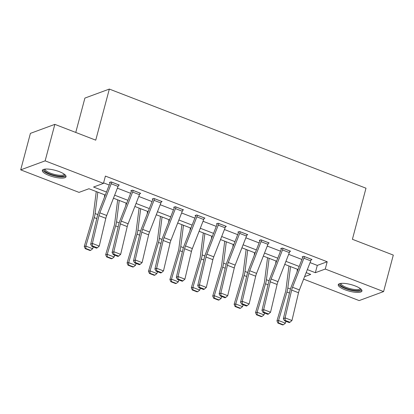 <?xml version="1.0" encoding="UTF-8"?>
<svg xmlns="http://www.w3.org/2000/svg" width="414" height="414" viewBox="0 0 414 414"><rect width="100%" height="100%" fill="white"/><g stroke="black" fill="none" stroke-linecap="round" stroke-linejoin="round"><path stroke-width="0.62" d="M59.342 171.675A12.26 3.395 14.9 0 1 66.038 176.726A12.26 3.395 14.9 0 1 49.038 175.469A12.26 3.395 14.9 0 1 42.342 170.418A12.26 3.395 14.9 0 1 59.342 171.675M355.253 285.965A12.26 3.395 14.9 0 1 361.95 291.016A12.26 3.395 14.9 0 1 344.95 289.764A12.26 3.395 14.9 0 1 338.254 284.713A12.26 3.395 14.9 0 1 355.253 285.965M75.757 132.444L84.901 98.082L109.337 89.072L365.992 188.204L352.402 239.292L393.3 255.091L383.592 291.58L359.155 300.585L303.617 279.134M105.306 195.061L88.938 188.737L79.033 192.386L20.7 169.859L45.136 160.855L103.464 183.381L93.559 187.035L106.491 192.029M45.136 160.855L54.845 124.36L30.408 133.37L20.7 169.859M310.076 262.616L317.295 265.405L327.2 261.751L105.404 176.085L103.464 183.381M103.603 182.864L109.224 185.037M117.379 188.184L130.638 193.307M138.788 196.453L152.047 201.577M160.197 204.723L173.456 209.846M181.611 212.993L194.87 218.116M203.02 221.262L216.279 226.386M224.429 229.532L237.688 234.655M245.844 237.802L259.102 242.925M267.253 246.071L280.511 251.194M288.667 254.346L301.925 259.464M311.131 259.801L311.985 259.485L303.747 256.307L302.096 256.913L302.784 257.182M289.722 251.531L290.571 251.215L282.338 248.038L280.687 248.643L281.37 248.912M268.308 243.261L269.162 242.946L260.929 239.768L259.278 240.374L259.961 240.643M246.899 234.992L247.748 234.676L239.515 231.498L237.864 232.104L238.552 232.373M225.485 226.722L226.339 226.406L218.106 223.229L216.455 223.834L217.138 224.103M204.076 218.452L204.93 218.137L196.691 214.959L195.041 215.565L195.729 215.829M182.667 210.183L183.516 209.867L175.282 206.689L173.632 207.295L174.32 207.559M161.253 201.913L162.107 201.597L153.873 198.42L152.223 199.025L152.906 199.289M139.844 193.643L140.698 193.328L132.459 190.15L130.808 190.756L131.497 191.02M118.435 185.374L119.284 185.058L111.05 181.881L109.399 182.486L110.088 182.75M54.845 124.36L95.743 140.16L109.337 89.072M327.2 261.751L325.259 269.048L383.592 291.58M307.343 269.607L315.354 272.702L325.259 269.048M114.642 195.175L127.9 200.298M136.056 203.445L149.314 208.568M157.465 211.714L170.723 216.838M178.874 219.984L192.132 225.107M200.288 228.259L213.546 233.377M221.697 236.529L234.955 241.647M243.111 244.798L256.369 249.916M264.52 253.068L277.778 258.186M285.929 261.337L299.187 266.456M304.58 276.671L310.733 274.404L306.158 272.64M298.002 269.488L284.744 264.365M276.593 261.218L263.335 256.095M255.184 252.949L241.926 247.826M233.77 244.679L220.512 239.556M212.361 236.41L199.103 231.286M190.952 228.14L177.689 223.017M169.538 219.87L156.28 214.747M148.129 211.601L134.871 206.477M126.715 203.331L113.457 198.208M317.295 265.405L315.354 272.702M311.297 259.221L311.287 259.252A5.501 1.935 111.1 0 1 310.759 260.861L299.4 289.919A7.861 2.763 -68.9 0 0 298.515 292.739L291.953 320.514L285.091 317.864L285.163 320.389L284.48 320.741L289.282 322.594L289.971 322.247L285.163 320.389M302.934 256.608L302.774 257.208A1.573 0.554 -68.9 0 1 302.624 257.668L291.265 286.726A11.789 4.15 111.1 0 0 289.935 290.959L283.373 318.733L285.091 317.864L291.653 290.09A7.861 2.763 -68.9 0 1 292.538 287.264L303.897 258.212A5.501 1.935 111.1 0 0 304.425 256.602L304.435 256.571M283.373 318.733L284.48 320.741M289.971 322.247L291.953 320.514M288.956 265.995L285.945 289.696A7.861 2.763 111.1 0 1 285.36 292.408L276.961 320.86L278.539 320.519L286.938 292.061A11.789 4.15 -68.9 0 0 287.818 287.999L290.535 266.606M297.061 271.905L297.397 269.255M278.529 322.93L277.897 323.07L282.7 324.928L283.331 324.788L278.529 322.93L278.539 320.519L285.401 323.168L285.95 321.311M285.401 323.168L283.331 324.788M277.897 323.07L276.961 320.86M360.604 288.796A10.609 2.939 14.9 0 1 360.661 288.977A10.609 2.939 14.9 0 1 351.181 289.909A10.609 2.939 14.9 0 1 340.158 284.418A10.609 2.939 14.9 0 1 340.52 283.45M341.131 283.378A9.822 2.722 -165.1 0 0 341.11 283.44A9.822 2.722 -165.1 0 0 341.11 283.859A9.822 2.722 -165.1 0 0 350.611 288.775A9.822 2.722 -165.1 0 0 360.097 288.496A9.822 2.722 -165.1 0 0 360.113 288.429M338.652 284.133A12.182 3.374 -165.1 0 0 349.545 289.955A12.182 3.374 -165.1 0 0 361.888 290.312M64.698 174.501A10.609 2.939 14.9 0 1 60.527 176.333A10.609 2.939 14.9 0 1 50.042 174.046A10.609 2.939 14.9 0 1 44.614 169.16M45.224 169.083A9.822 2.722 -165.1 0 0 45.204 169.15A9.822 2.722 -165.1 0 0 50.57 173.197A9.822 2.722 -165.1 0 0 64.191 174.201A9.822 2.722 -165.1 0 0 64.206 174.134M42.745 169.838A12.182 3.374 -165.1 0 0 49.385 174.289A12.182 3.374 -165.1 0 0 65.981 176.022M289.888 250.951L289.878 250.982A5.501 1.935 111.1 0 1 289.35 252.592L277.991 281.649A7.861 2.763 -68.9 0 0 277.106 284.47L270.544 312.244L263.682 309.594L263.754 312.12L263.066 312.472L267.868 314.324L268.557 313.978L263.754 312.12M281.525 248.338L281.365 248.938A1.573 0.554 -68.9 0 1 281.215 249.399L269.856 278.456A11.789 4.15 111.1 0 0 268.526 282.69L261.964 310.464L263.682 309.594L270.244 281.82A7.861 2.763 -68.9 0 1 271.129 278.995L282.488 249.937A5.501 1.935 111.1 0 0 283.016 248.333L283.026 248.302M261.964 310.464L263.066 312.472M268.557 313.978L270.544 312.244M268.474 242.682L268.469 242.713A5.501 1.935 111.1 0 1 267.941 244.322L256.582 273.38A7.861 2.763 -68.9 0 0 255.692 276.2L249.135 303.974L242.268 301.325L242.345 303.85L241.657 304.202L246.459 306.055L247.148 305.708L242.345 303.85M260.116 240.068L259.956 240.669A1.573 0.554 -68.9 0 1 259.801 241.129L248.441 270.187A11.789 4.15 111.1 0 0 247.117 274.42L240.555 302.194L242.268 301.325L248.83 273.545A7.861 2.763 -68.9 0 1 249.72 270.725L261.079 241.667A5.501 1.935 111.1 0 0 261.607 240.063L261.612 240.032M240.555 302.194L241.657 304.202M247.148 305.708L249.135 303.974M267.547 257.725L264.536 281.427A7.861 2.763 111.1 0 1 263.951 284.139L255.552 312.591L257.125 312.249L265.529 283.792A11.789 4.15 -68.9 0 0 266.404 279.729L269.126 258.331M275.652 263.63L275.988 260.986M257.12 314.661L256.489 314.8L261.291 316.653L261.922 316.519L257.12 314.661L257.125 312.249L263.987 314.899L264.536 313.036M263.987 314.899L261.922 316.519M256.489 314.8L255.552 312.591M246.139 249.456L243.127 273.157A7.861 2.763 111.1 0 1 242.542 275.864L234.138 304.321L235.716 303.974L244.115 275.522A11.789 4.15 -68.9 0 0 244.995 271.46L247.712 250.061M254.237 255.36L254.574 252.716M235.706 306.391L235.074 306.531L239.882 308.383L240.508 308.249L235.706 306.391L235.716 303.974L242.578 306.629L243.127 304.766M242.578 306.629L240.508 308.249M235.074 306.531L234.138 304.321M247.065 234.412L247.054 234.443A5.501 1.935 111.1 0 1 246.527 236.052L235.168 265.105A7.861 2.763 -68.9 0 0 234.283 267.93L227.721 295.705L220.859 293.055L220.931 295.58L220.243 295.932L225.05 297.785L225.733 297.438L220.931 295.58M238.702 231.799L238.542 232.399A1.573 0.554 -68.9 0 1 238.392 232.859L227.032 261.917A11.789 4.15 111.1 0 0 225.702 266.15L219.141 293.924L220.859 293.055L227.421 265.276A7.861 2.763 -68.9 0 1 228.305 262.455L239.665 233.398A5.501 1.935 111.1 0 0 240.192 231.793L240.203 231.762M219.141 293.924L220.243 295.932M225.733 297.438L227.721 295.705M225.651 226.142L225.646 226.173A5.501 1.935 111.1 0 1 225.118 227.783L213.759 256.835A7.861 2.763 -68.9 0 0 212.874 259.661L206.312 287.435L199.45 284.785L199.522 287.311L198.834 287.663L203.636 289.515L204.325 289.169L199.522 287.311M217.293 223.529L217.133 224.129A1.573 0.554 -68.9 0 1 216.983 224.59L205.623 253.647A11.789 4.15 111.1 0 0 204.293 257.881L197.732 285.655L199.45 284.785L206.012 257.006A7.861 2.763 -68.9 0 1 206.897 254.186L218.256 225.128A5.501 1.935 111.1 0 0 218.783 223.524L218.789 223.493M197.732 285.655L198.834 287.663M204.325 289.169L206.312 287.435M204.242 217.873L204.237 217.904A5.501 1.935 111.1 0 1 203.704 219.513L192.35 248.566A7.861 2.763 -68.9 0 0 191.459 251.391L184.898 279.165L178.036 276.516L178.108 279.041L177.425 279.393L182.227 281.246L182.916 280.899L178.108 279.041M195.884 215.254L195.724 215.86A1.573 0.554 -68.9 0 1 195.568 216.32L184.209 245.378A11.789 4.15 111.1 0 0 182.879 249.606L176.323 277.385L178.036 276.516L184.597 248.736A7.861 2.763 -68.9 0 1 185.482 245.916L196.841 216.858A5.501 1.935 111.1 0 0 197.374 215.254L197.38 215.223M176.323 277.385L177.425 279.393M182.916 280.899L184.898 279.165M224.724 241.186L221.713 264.888A7.861 2.763 111.1 0 1 221.128 267.594L212.729 296.051L214.307 295.705L222.706 267.253A11.789 4.15 -68.9 0 0 223.586 263.19L226.303 241.792M232.828 247.091L233.165 244.446M214.297 298.121L213.665 298.261L218.468 300.114L219.099 299.979L214.297 298.121L214.307 295.705L221.169 298.359L221.718 296.496M221.169 298.359L219.099 299.979M213.665 298.261L212.729 296.051M203.315 232.916L200.304 256.618A7.861 2.763 111.1 0 1 199.719 259.324L191.32 287.782L192.893 287.435L201.297 258.983A11.789 4.15 -68.9 0 0 202.172 254.915L204.889 233.522M211.419 238.821L211.756 236.177M192.883 289.852L192.256 289.991L197.059 291.844L197.69 291.71L192.883 289.852L192.893 287.435L199.755 290.09L200.304 288.227M199.755 290.09L197.69 291.71M192.256 289.991L191.32 287.782M181.906 224.647L178.895 248.348A7.861 2.763 111.1 0 1 178.31 251.055L169.906 279.512L171.484 279.165L179.883 250.713A11.789 4.15 -68.9 0 0 180.763 246.646L183.48 225.252M190.005 230.551L190.342 227.907M171.474 281.582L170.842 281.722L175.645 283.574L176.276 283.44L171.474 281.582L171.484 279.165L178.346 281.82L178.895 279.957M178.346 281.82L176.276 283.44M170.842 281.722L169.906 279.512M182.833 209.603L182.822 209.634A5.501 1.935 111.1 0 1 182.295 211.238L170.935 240.296A7.861 2.763 -68.9 0 0 170.05 243.121L163.489 270.896L156.627 268.246L156.699 270.772L156.011 271.118L160.818 272.976L161.501 272.629L156.699 270.772M174.47 206.984L174.31 207.59A1.573 0.554 -68.9 0 1 174.159 208.051L162.8 237.108A11.789 4.15 111.1 0 0 161.47 241.336L154.908 269.116L156.627 268.246L163.188 240.467A7.861 2.763 -68.9 0 1 164.073 237.646L175.432 208.589A5.501 1.935 111.1 0 0 175.96 206.979L175.971 206.953M154.908 269.116L156.011 271.118M161.501 272.629L163.489 270.896M160.492 216.377L157.48 240.079A7.861 2.763 111.1 0 1 156.896 242.785L148.497 271.242L150.07 270.896L158.474 242.444A11.789 4.15 -68.9 0 0 159.349 238.376L162.071 216.983M168.596 222.282L168.933 219.632M150.065 273.312L149.433 273.452L154.236 275.305L154.867 275.17L150.065 273.312L150.07 270.896L156.937 273.55L157.486 271.688M156.937 273.55L154.867 275.17M149.433 273.452L148.497 271.242M161.419 201.333L161.413 201.364A5.501 1.935 111.1 0 1 160.886 202.969L149.526 232.026A7.861 2.763 -68.9 0 0 148.636 234.847L142.08 262.626L135.218 259.976L135.29 262.502L134.602 262.849L139.404 264.706L140.092 264.36L135.29 262.502M153.061 198.715L152.901 199.32A1.573 0.554 -68.9 0 1 152.75 199.781L141.391 228.838A11.789 4.15 111.1 0 0 140.061 233.066L133.499 260.846L135.218 259.976L141.774 232.197A7.861 2.763 -68.9 0 1 142.664 229.377L154.024 200.319A5.501 1.935 111.1 0 0 154.551 198.71L154.557 198.684M133.499 260.846L134.602 262.849M140.092 264.36L142.08 262.626M139.083 208.107L136.071 231.809A7.861 2.763 111.1 0 1 135.487 234.515L127.082 262.973L128.661 262.626L137.06 234.174A11.789 4.15 -68.9 0 0 137.94 230.106L140.656 208.713M147.182 214.012L147.519 211.363M128.65 265.043L128.019 265.183L132.827 267.035L133.458 266.901L128.65 265.043L128.661 262.626L135.523 265.276L136.071 263.418M135.523 265.276L133.458 266.901M128.019 265.183L127.082 262.973M140.01 193.064L140.004 193.095A5.501 1.935 111.1 0 1 139.471 194.699L128.112 223.757A7.861 2.763 -68.9 0 0 127.227 226.577L120.665 254.356L113.803 251.707L113.876 254.232L113.193 254.579L117.995 256.437L118.683 256.09L113.876 254.232M131.647 190.445L131.486 191.051A1.573 0.554 -68.9 0 1 131.336 191.511L119.977 220.569A11.789 4.15 111.1 0 0 118.647 224.797L112.09 252.576L113.803 251.707L120.365 223.927A7.861 2.763 -68.9 0 1 121.25 221.107L132.609 192.049A5.501 1.935 111.1 0 0 133.137 190.44L133.148 190.414M112.09 252.576L113.193 254.579M118.683 256.09L120.665 254.356M117.669 199.838L114.662 223.539A7.861 2.763 111.1 0 1 114.073 226.246L105.673 254.703L107.252 254.356L115.651 225.904A11.789 4.15 -68.9 0 0 116.531 221.837L119.248 200.443M125.773 205.742L126.11 203.093M107.242 256.773L106.61 256.913L111.413 258.766L112.044 258.631L107.242 256.773L107.252 254.356L114.114 257.006L114.662 255.148M114.114 257.006L112.044 258.631M106.61 256.913L105.673 254.703M118.601 184.794L118.59 184.825A5.501 1.935 111.1 0 1 118.062 186.429L106.703 215.487A7.861 2.763 -68.9 0 0 105.818 218.307L99.257 246.087L92.394 243.437L92.467 245.963L91.779 246.309L96.586 248.167L97.269 247.82L92.467 245.963M110.238 182.176L110.077 182.781A1.573 0.554 -68.9 0 1 109.927 183.242L98.568 212.299A11.789 4.15 111.1 0 0 97.238 216.527L90.676 244.307L92.394 243.437L98.956 215.658A7.861 2.763 -68.9 0 1 99.841 212.837L111.2 183.78A5.501 1.935 111.1 0 0 111.728 182.17L111.739 182.144M90.676 244.307L91.779 246.309M97.269 247.82L99.257 246.087M96.26 191.568L93.248 215.27A7.861 2.763 111.1 0 1 92.664 217.976L84.265 246.433L85.838 246.087L94.242 217.635A11.789 4.15 -68.9 0 0 95.117 213.567L97.839 192.174M104.364 197.473L104.701 194.823M85.833 248.503L85.201 248.643L90.004 250.496L90.635 250.361L85.833 248.503L85.838 246.087L92.7 248.736L93.253 246.879M92.7 248.736L90.635 250.361M85.201 248.643L84.265 246.433M311.287 259.252L304.425 256.602M299.4 289.919L292.538 287.264M298.515 292.739L291.653 290.09M310.759 260.861L303.897 258.212M286.938 292.061L289.448 293.029M287.818 287.999L290.462 289.019M289.878 250.982L283.016 248.333M277.991 281.649L271.129 278.995M277.106 284.47L270.244 281.82M289.35 252.592L282.488 249.937M268.469 242.713L261.607 240.063M256.582 273.38L249.72 270.725M255.692 276.2L248.83 273.545M267.941 244.322L261.079 241.667M265.529 283.792L268.034 284.76M266.404 279.729L269.053 280.749M244.115 275.522L246.625 276.49M244.995 271.46L247.644 272.479M247.054 234.443L240.192 231.793M235.168 265.105L228.305 262.455M234.283 267.93L227.421 265.276M246.527 236.052L239.665 233.398M225.646 226.173L218.783 223.524M213.759 256.835L206.897 254.186M212.874 259.661L206.012 257.006M225.118 227.783L218.256 225.128M204.237 217.904L197.374 215.254M192.35 248.566L185.482 245.916M191.459 251.391L184.597 248.736M203.704 219.513L196.841 216.858M222.706 267.253L225.216 268.22M223.586 263.19L226.23 264.21M201.297 258.983L203.802 259.951M202.172 254.915L204.821 255.94M179.883 250.713L182.393 251.681M180.763 246.646L183.412 247.67M182.822 209.634L175.96 206.979M170.935 240.296L164.073 237.646M170.05 243.121L163.188 240.467M182.295 211.238L175.432 208.589M158.474 242.444L160.979 243.411M159.349 238.376L161.998 239.401M161.413 201.364L154.551 198.71M149.526 232.026L142.664 229.377M148.636 234.847L141.774 232.197M160.886 202.969L154.024 200.319M137.06 234.174L139.57 235.142M137.94 230.106L140.589 231.131M140.004 193.095L133.137 190.44M128.112 223.757L121.25 221.107M127.227 226.577L120.365 223.927M139.471 194.699L132.609 192.049M115.651 225.904L118.161 226.872M116.531 221.837L119.175 222.861M118.59 184.825L111.728 182.17M106.703 215.487L99.841 212.837M105.818 218.307L98.956 215.658M118.062 186.429L111.2 183.78M94.242 217.635L96.747 218.602M95.117 213.567L97.766 214.592"/></g></svg>
